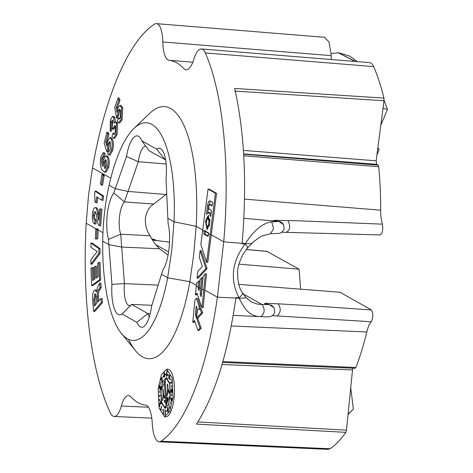 <?xml version="1.0" encoding="UTF-8"?>
<svg xmlns="http://www.w3.org/2000/svg" width="473" height="473" viewBox="0 0 473 473"><rect width="100%" height="100%" fill="white"/><g stroke="black" fill="none" stroke-linecap="round" stroke-linejoin="round"><path stroke-width="0.71" d="M109.092 185.227A108.471 35.41 94.6 0 1 134.036 128.384L149.941 113.148A126.031 41.139 94.6 0 1 196.171 226.313L174.023 221.813L171.758 250.436L167.643 277.799A108.471 34.854 92.6 0 1 121.478 333.53A108.471 34.854 92.6 0 1 102.718 241.206M202.681 229.979L196.183 226.313L193.705 254.504L189.874 281.677L167.643 277.799L161.488 274.322L151.461 306.628A28.451 9.141 92.6 0 1 144.874 325.731A28.451 9.141 92.6 0 1 136.88 322.355L122.093 314.025A28.451 9.141 92.6 0 1 111.924 284.35L108.488 239.403C106.679 232.154 106.271 223.723 107.265 214.103C108.453 204.567 110.623 197.537 113.774 193.008L126.492 156.468A28.451 9.289 94.6 0 1 140.245 137.88A28.451 9.289 94.6 0 1 141.835 140.788L156.616 149.119A28.451 9.289 94.6 0 1 162.251 150.278A28.451 9.289 94.6 0 1 166.029 178.747L168.092 223.605C171.593 236.896 168.719 262.184 162.807 270.006L161.488 274.322M126.492 156.468L138.329 161.725L124.405 201.9C122.028 204.638 120.408 209.474 119.545 216.421C118.77 223.487 119.166 229.417 120.721 234.212L108.488 239.403M158.207 388.812L159.076 408.164L164.533 416.814L169.754 411.35L172.988 397.137L172.119 377.791L166.662 369.135L161.447 374.598L158.207 388.812M166.662 369.141L167.82 369.188A23.863 7.669 92.6 0 1 174.147 397.19A23.863 7.669 92.6 0 1 165.692 416.867L164.533 416.814M168.086 255.053L159.584 248.763C155.652 244.973 152.495 240.633 150.118 235.743C146.612 230.942 145.051 225.042 145.424 218.047C146.612 211.212 149.379 206.547 153.731 204.052L166.733 193.948M166.863 377.832L166.017 378.317M170.333 395.647L169.777 383.242L166.277 377.696L162.937 381.197L160.861 390.308L161.417 402.706L164.917 408.252L168.258 404.758L170.333 395.647M161.051 390.414L161.583 402.322L164.941 407.643L170.144 395.54L169.612 383.633L166.254 378.311L161.051 390.414M166.342 407.685L164.941 407.643M134.036 128.384A108.471 35.41 94.6 0 1 174.029 221.76M165.58 159.62A18.66 6.09 94.6 0 0 165.302 159.886L156.616 149.119M149.385 316.679A18.66 5.995 92.6 0 1 147.795 313.54L150.189 313.652M136.88 322.355L147.795 313.54L131.571 304.399L122.093 314.025M131.393 304.582A18.66 5.995 92.6 0 1 129.389 305.517A18.66 5.995 92.6 0 1 124.44 283.617L111.924 284.35M150.118 235.743L120.721 234.212L124.44 283.617L158.136 285.118M159.584 248.763L121.638 247.06L108.873 244.677L102.694 241.206C103.002 221.66 105.13 203 109.074 185.221L115.252 188.697L127.976 191.417L165.769 194.48M189.862 281.689A126.031 40.495 92.6 0 1 135.444 350.688A126.031 40.495 92.6 0 1 128.585 339.395M195.432 294.827L196.987 293.154L201.977 307.698L203.13 307.752L206.506 273.855L205.347 273.79L203.189 276.12L201.137 296.76L200.138 293.845L201.291 293.899L202.893 277.752L201.74 277.692L200.132 279.442L199.027 290.611L198.027 287.702L199.186 287.75L199.843 281.068L198.69 281.015L196.549 283.345L195.432 294.827L196.591 294.88L197.312 294.1M207.765 262.426L216.575 193.321L209.184 189.159L208.031 189.064L200.842 244.511L206.612 262.355L207.765 262.426M92.495 167.897A213.672 69.75 94.6 0 1 154.381 24.241A25.087 8.189 94.6 0 1 156.433 23.65A25.087 8.189 94.6 0 1 162.801 41.967A25.087 8.189 -85.4 0 0 169.08 60.278A172.527 56.317 94.6 0 1 183.873 68.615A25.087 8.189 -85.4 0 0 186.108 69.833A25.087 8.189 -85.4 0 0 193.753 59.409A25.087 8.189 94.6 0 1 201.397 48.985A25.087 8.189 94.6 0 1 205.335 52.946A213.672 69.75 94.6 0 1 223.711 241.827L217.397 297.198A213.672 68.656 92.6 0 1 161.098 441.214A25.087 8.059 92.6 0 1 159.2 441.817A25.087 8.059 92.6 0 1 152.276 423.459A25.087 8.059 -87.4 0 0 145.53 405.125A172.527 55.436 92.6 0 1 130.737 396.788A25.087 8.059 -87.4 0 0 128.408 395.564A25.087 8.059 -87.4 0 0 121.319 406.017A25.087 8.059 92.6 0 1 114.23 416.477A25.087 8.059 92.6 0 1 110.144 412.509A213.672 68.656 92.6 0 1 86.187 223.28M207.079 268.581L201.256 250.714L200.103 250.637L199.322 257.336L202.314 266.476L197.773 271.366L197.081 278.071L198.234 278.124L207.079 268.581L205.921 268.51L200.103 250.637M165.633 159.909L149.078 150.745L141.835 140.788M166.147 163.983L138.329 161.725A18.66 6.09 94.6 0 1 145.619 146.382A18.66 6.09 94.6 0 1 145.95 146.435M201.397 48.985L369.709 62.649A25.087 8.189 94.6 0 1 373.64 66.61A213.672 69.75 94.6 0 1 383.94 98.082L384.011 100.731L234.744 91.064M243.619 153.914L376.703 164.344L376.153 160.808L384.011 100.731M376.703 164.344L378.128 165.148A3.057 0.999 94.6 0 1 378.725 166.75A172.527 56.317 94.6 0 1 380.676 210.183A25.087 8.189 -85.4 0 0 382.421 224.155C383.195 230.209 382.391 233.774 380.008 234.839M251.329 301.951L257.3 304.086L261.971 304.506C265.152 309.224 264.815 313.262 260.954 316.626C254.285 316.644 248.887 313.782 244.772 308.035L240.97 301.957L238.948 297.712C229.813 279.478 231.853 261.587 245.061 244.038L245.369 243.583C253.96 230.227 262.752 222.99 271.75 221.878L273.571 228.719L270.568 233.709L279.726 233.331L281.618 232.42L283.67 229.919L284.161 228.175L283.528 224.604L278.887 221.399L243.861 218.313M211.153 234.75L223.705 241.827L242.158 243.323L242.117 243.796L245.061 244.038C247.633 246.67 248.319 247.929 247.119 247.817M204.844 290.126L217.397 297.198L235.921 298.031L235.986 297.576L238.948 297.712C242.081 295.4 243.116 293.621 242.04 292.373M251.364 301.969L245.777 297.346L242.336 292.639M238.794 284.368L339.998 292.261L371.447 309.981C373.321 313.398 373.268 317.324 371.299 321.746C369.49 323.745 367.988 327.162 366.8 331.999C363.613 345.148 359.965 356.985 355.856 367.509L354.987 368.266M131.571 304.399L151.868 305.304M300.621 289.186L299.09 269.214L238.96 264.141M153.731 204.052L124.405 201.9L113.774 193.008M100.051 248.709L92.134 243.045L90.976 242.992L90.958 247.326L97.219 251.535L90.899 259.754L90.875 264.194L92.034 264.241L100.028 253.451L100.051 248.709L98.892 248.656L90.976 242.992M93.784 279.726L93.335 267.6L92.176 267.547L90.982 268.41L91.614 285.58L92.773 285.627L100.678 279.927L100.034 262.527L98.875 262.474L97.68 263.337L98.171 276.563L95.853 278.23L95.41 266.21L96.569 266.258L96.983 277.42M96.51 290.014L95.138 289.914L94.127 290.487C92.726 292.645 92.241 295.968 92.684 300.444L93.613 311.364L94.771 311.417L102.481 302.531L102.144 298.528L100.986 298.475L97.81 302.135L97.308 296.246L98.467 296.293C98.278 292.716 98.833 290.416 100.122 289.393L101.204 287.478L100.838 283.191L99.679 283.144L97.757 286.727L96.415 292.001L95.138 289.919M98.863 300.923L98.467 296.293M96.551 238.966L97.745 238.942L98.124 228.938L95.771 228.914L95.392 238.912L96.551 238.966M199.984 308.585L201.143 308.638L202.627 312.966L197.749 318.228L201.149 328.156L199.027 330.45L197.868 330.396L199.996 328.108L201.149 328.156M199.996 328.108L196.591 318.181L201.468 312.913L199.99 308.591L198.82 309.85L199.174 306.22L196.478 298.362L194.929 300.036L192.765 322.302L193.924 322.355L194.793 321.421M200.109 308.591L200.333 306.273L197.637 298.416L196.478 298.362M117.629 108.979L117.375 107.483L119.982 100.465L119.302 98.112L118.149 98.017L114.744 107.194L116.589 117.925L117.742 118.019L120.065 109.588M116.589 117.925L117.659 115.04L118.297 110.7L119.474 109.145L120.52 110.688L120.325 117.535L119.131 119.113L118.327 118.09L117.251 120.976L118.611 122.85L119.764 122.945L122.129 119.77L122.732 107.85L121.1 105.444L119.947 105.349L117.966 107.909L117.068 112.408L116.222 107.395L117.375 107.483M119.728 118.729L119.48 118.179L118.327 118.09M110.191 131.145L111.173 127.976L111.072 121.886L112.202 120.183L112.769 120.84L112.284 127.349L112.935 129.058L114.691 125.469L115.418 126.35L115.229 132.582L113.91 134.527L112.952 133.268L111.971 136.437L113.49 138.276L115.956 134.486L116.447 123.299L115.317 121.933L114.011 123.323L113.697 117.529L112.675 116.358L110.357 119.923L110.191 131.145L111.344 131.24L112.326 128.071L112.225 121.975L112.734 120.763M113.49 138.27L114.643 138.364L117.109 134.574L117.6 123.394L116.47 122.028L115.317 121.933L114.85 117.617L113.827 116.453L112.675 116.358M114.496 134.196L114.105 133.356L112.952 133.268M112.935 129.058L114.088 129.153L115.276 126.043M107.135 143.354L106.821 142.338L108.944 134.054L108.069 132.345L106.916 132.251L104.137 143.077L106.857 151.738L108.01 151.833L108.885 148.421L109.204 143.969L110.061 141.924M106.857 151.738L107.732 148.327L108.051 143.875L109.494 141.545L110.327 142.349L110.652 148.812L109.263 151.159L108.648 150.692L107.773 154.103L108.843 155.026L109.996 155.12L112.639 150.444C113.691 145.672 113.591 141.859 112.338 138.997L111.031 137.749L109.878 137.655L107.489 141.533L106.922 146.305L105.668 142.243L106.821 142.338M109.831 150.828L108.648 150.692M102.807 163.457L102.789 158.697L103.622 156.687M101.636 158.603L102.854 156.451L103.22 156.658L103.977 153.057L103.268 152.637L100.779 157.19C99.898 163.552 100.447 167.933 102.428 170.327L104.752 172.231L105.905 172.32L108.725 167.229C109.582 162.446 109.346 158.94 108.021 156.693L106.951 155.913L105.798 155.818L103.191 160.459L102.931 166.372C101.677 164.994 101.246 162.405 101.636 158.603L102.789 158.697M103.22 156.658L104.373 156.746L105.13 153.146L103.268 152.643M197.081 278.071L205.921 268.51M206.612 262.355L215.422 193.226L216.575 193.321M199.281 288.022L198.027 287.702L198.69 281.015M200.138 293.845L201.74 277.692M201.977 307.698L205.347 273.79M380.818 125.12L387.493 109.393L383.024 108.293M377.815 148.096L379.163 149.486L376.951 154.701M276.474 220.956L273.648 220.536L274.523 220.329L297.168 220.761L382.421 224.155M287.998 220.489C290.7 226.354 290.126 230.256 286.277 232.196M281.867 232.231L380.333 234.933M251.778 242.939C252.204 243.707 250.063 243.926 245.369 243.583L242.158 243.323C247.036 184.062 244.547 132.44 234.679 88.451L383.94 98.082M355.022 61.46L338.508 52.822L331.035 53.55L331.295 59.533M278.887 221.399L271.75 221.878M260.954 316.626L262.604 316.703C267.304 317.011 269.977 316.916 270.621 316.431C274.34 315.207 275.457 312.292 273.973 307.687L269.391 304.618C264.75 303.908 262.119 303.092 267.718 303.4L278.118 303.826C308.065 305.457 339.076 307.71 371.447 309.981M352.698 368.201L346.478 430.14L345.852 432.357C340.726 439.659 335.475 445.123 330.101 448.753L328.203 449.35L159.2 441.817M348.022 414.253L353.355 409.056L350.659 387.121M267.056 251.435L299.09 269.214M267.635 251.488L246.226 249.537M169.535 242.129L152.525 240.083M152.14 239.45L154.742 239.551L156.462 240.591M96.179 228.908L86.192 223.28L88.546 195.254L92.501 167.903L110.783 178.197M95.038 219.98L96.19 220.04L95.901 223.977L94.748 223.924L95.038 219.98C93.938 219.921 93.406 218.36 93.441 215.292C93.689 212.625 94.245 211.39 95.114 211.579C96.143 212.874 96.794 215.54 97.06 219.59C97.479 223.138 98.313 225.183 99.549 225.733L100.708 225.787L101.991 209.249L99.72 208.871L98.792 220.678L97.533 213.743L98.686 213.808C98.354 210.414 97.639 208.374 96.539 207.694L95.168 207.582L96.539 207.694M99.076 216.918L98.686 213.808M96.19 220.04C95.103 219.992 94.576 218.431 94.594 215.351L95.505 211.928M95.96 202.651L96.681 196.798L101.884 200.233L103.037 200.31L103.575 196.059L96.208 191.193L95.049 191.11L94.647 194.279L95.014 202.024L95.96 202.651L97.113 202.722L97.757 197.507M101.417 185.091L102.576 185.174L104.214 175.53L103.138 174.425L101.985 174.33L100.335 183.985L101.417 185.091L103.067 175.436L101.985 174.33M199.99 308.591L201.143 308.644M201.468 312.913L202.627 312.96M196.591 318.181L195.402 314.722L196.236 306.143L197.424 309.596L196.591 318.181L197.749 318.228M192.765 322.302L194.468 320.469L197.868 330.396L199.027 330.45M199.174 306.22L200.333 306.273M95.392 238.912L97.745 238.942M96.587 238.889L96.971 228.885M345.852 432.357L196.437 424.092C214.47 396.421 227.631 354.401 235.921 298.031L239.149 298.173C243.867 298.333 246.019 298.014 245.588 297.221M97.308 296.246C97.107 292.675 97.663 290.375 98.963 289.34L100.045 287.43L101.204 287.478M100.045 287.43L99.679 283.144M93.613 311.364L101.328 302.478L102.481 302.531M101.328 302.478L100.986 298.475M95.41 266.21L94.281 267.026L94.724 279.046L92.655 280.542L92.176 267.547M91.614 285.58L99.519 279.874L100.678 279.927M99.519 279.874L98.875 262.474M90.875 264.194L98.869 253.398L100.028 253.451M98.869 253.398L98.892 248.656M324.602 37.302L328.954 41.961L331.035 53.55M215.422 193.226L208.031 189.064M104.752 172.231L107.572 167.135C108.435 162.34 108.199 158.833 106.868 156.598L108.021 156.693M106.868 156.598L105.798 155.818M107.572 167.135L108.725 167.229M103.977 153.057L105.13 153.146M105.668 142.243L107.791 133.965L108.944 134.054M107.791 133.965L106.916 132.251M108.843 155.026L111.486 150.349C112.539 145.583 112.438 141.77 111.185 138.902L112.338 138.997M111.185 138.902L109.878 137.655M111.486 150.349L112.639 150.444M108.051 143.875L109.204 143.969M107.732 148.327L108.885 148.421M111.072 121.886L112.225 121.975M111.173 127.976L112.326 128.071M113.697 117.529L114.85 117.617M116.447 123.299L117.6 123.394M115.956 134.486L117.109 134.574M116.222 107.395L118.829 100.371L119.982 100.465M118.829 100.371L118.149 98.017M118.611 122.85L120.976 119.675L121.579 107.755L122.732 107.85M121.579 107.755L119.947 105.349M120.976 119.675L122.129 119.77M118.297 110.7L119.45 110.788M117.659 115.04L118.812 115.128M208.463 233.792L208.108 236.482L203.804 234.058L204.271 230.481L208.575 232.911L208.463 233.792L210 234.661M384.058 100.282L387.493 109.393M371.299 321.746L277.125 315.94C280.885 312.529 281.216 308.491 278.118 303.826M277.125 315.94L272.401 315.722M169.535 242.07L168.4 242.01M104.214 175.53L103.067 175.436M103.575 196.059L102.422 195.982L95.049 191.11M101.884 200.233L102.422 195.982M93.441 215.292L94.594 215.351M97.533 213.743C97.207 210.355 96.492 208.315 95.386 207.623C93.849 207.588 92.862 209.965 92.424 214.754C92.176 220.27 92.95 223.327 94.748 223.924M101.991 209.249L99.72 208.871M99.549 225.733L100.832 209.184M160.022 406.124L159.224 405.71L159.431 403.41L160.773 403.428L160.542 401.086L161.104 404.09L159.513 403.836L159.377 405.432L160.022 406.124L159.655 406.473M160.672 403.889L159.513 403.836M159.377 405.432L159.945 405.698M160.518 403.617L159.431 403.41L160.152 403.167M168.299 412.421L167.383 410.854L167.602 407.454L168.494 409.044L168.057 412.633M168.122 407.478L167.602 407.454L167.897 407.247M171.835 398.089L172.083 400.235L171.362 401.264L170.505 397.811L171.09 399.59L171.664 397.994M172.444 388.912L172.811 390.326L172.343 392.04L171.971 391.419L171.516 392.608L170.966 390.994L171.498 388.983L171.971 389.841L172.403 388.912M171.516 392.608L171.155 392.336L172.314 392.389M169.695 378.276L168.932 378.838L168.843 376.573L170.221 374.285L169.464 375.905L169.695 378.276M169.204 379.086L168.932 378.838L169.488 378.861M166.733 375.982L167.182 376.005L166.733 375.982L167.241 374.675L166.922 373.333L166.531 373.522L166.874 370.885L167.619 371.086L167.584 371.601L166.969 371.435L166.786 372.884L167.418 374.746L166.685 376.484L166.26 374.894L166.733 375.982M166.886 373.327L166.531 373.522M162.322 379.624L161.464 379.973L161.488 378.098L161.056 378.24L160.844 379.99L160.95 377.88L161.624 377.69L161.683 378.95L162.227 379.192L162.138 381.735L161.37 381.959L162.032 381.368L161.878 379.322L162.269 379.34M161.707 378.11L161.056 378.24M161.352 377.348L161.624 377.69M161.701 382.32L161.37 381.959L162.523 382.007M159.957 385.832L159.165 386.618L159.324 388.7L159.017 386.447L159.714 385.312L160.412 388.623L160.891 386.376L160.412 389.9L159.555 385.773L159.945 385.791M160.193 395.771L158.609 396.551L158.615 397.391L158.425 396.102L160.187 395.239L160.193 395.771M159.602 390.68L159.626 392.72L159.602 390.68M160.867 382.598L160.589 384.579L160.867 382.598M163.09 376.626L162.576 378.146L163.09 376.626M164.515 377.147L164.415 375.97L163.599 376.91L164.243 371.766L164.793 375.538L164.515 377.147M165.822 374.001L165.828 374.445L165.172 374.728L165.822 374.001M168.518 375.19L168.459 375.621L167.862 375L167.921 374.569L168.518 375.19M170.611 380.014L170.197 378.613L170.611 380.014M170.292 382.651L172.048 382.119L171.829 379.677L172.314 382.545L170.286 383.148L170.292 382.651L172.296 382.444M171.693 387.452L171.539 385.548L171.693 387.452M171.533 396.007L171.539 393.95L171.533 396.007M170.174 403.942L170.469 401.997L170.174 403.942M168.95 404.699L169.925 408.146L170.144 407.549L169.896 408.903L168.95 404.699M166.224 411.551L166.845 410.564L166.224 411.551M165.254 409.606L165.396 414.449L164.935 415.034L165.254 409.606M163.788 409.257L163.339 414.667L163.014 414.425L163.788 409.257M161.949 409.624L162.499 410.517L161.949 409.624L162.292 409.642M161.736 406.041L160.595 410.558L160.359 409.89L161.736 406.041M159.549 399.194L159.72 401.074L159.708 399.2M96.226 296.754L96.782 303.317L94.375 306.09L93.82 299.592L94.659 294.265L95.262 293.91L96.226 296.754M209.787 223.67L207.068 229.405L205.471 221.24L208.191 215.505L209.787 223.67M210.881 204.649L209.728 204.555L208.563 206.388L209.09 209.172L211.508 210.538L210.71 216.622L208.924 212.596L206.394 214.186L207.493 205.79C208.067 201.965 208.965 200.351 210.201 200.948L212.59 202.29L212.117 205.903L209.486 204.478L212.182 205.383M209.764 200.806L210.201 200.948M210.077 212.684L208.451 212.442L210.077 212.684L211.07 213.902M106.65 165.999L105.13 168.542L104.438 168.039L103.93 162.162L105.42 159.679L106.094 160.17L106.65 165.999M203.804 234.058L204.957 234.147L205.424 230.576M204.957 234.147L208.179 235.962M379.163 149.486L377.868 147.7M195.402 314.722L196.561 314.776L197.146 308.786M196.839 315.586L196.561 314.776M163.014 414.425L163.422 414.443M166.2 411.126L166.691 411.143M171.445 383.201L171.451 382.704M167.862 375L168.353 375.018M165.172 374.291L166.33 374.338M158.425 396.102L159.584 396.155M160.95 377.88L161.275 377.897M166.969 371.435L168.128 371.482M164.705 407.614L165.497 408.175M94.659 294.265L95.818 294.318L94.978 299.646L95.428 304.884M208.652 205.856L210.373 201.043M207.771 212.602L208.51 206.938M206.902 219.732L208.753 215.783M207.665 229.222L206.453 224.385M104.438 168.039L105.591 168.134L105.083 162.257L105.97 160.028M103.93 162.162L105.083 162.257M166.254 378.305L167.649 378.388M210.136 221.163L209.308 218.55L208.155 218.455L206.802 219.839L206.275 223.841L207.109 226.455L208.262 226.549L209.616 225.166L208.463 225.071L208.983 221.068L210.136 221.163M163.871 376.065L164.373 375.485L164.196 373.38L163.871 376.065L164.32 376.082M164.373 375.485L164.787 375.503M169.742 376.455L168.979 376.839L169.044 378.394L169.559 378.004L169.322 376.277L169.701 376.301M171.882 390.68L171.492 389.521L171.131 390.935L171.835 392.087L171.457 392.082L172.042 390.686M172.639 390.367L172.349 389.456L172.042 390.609L172.355 391.496L172.805 390.373M172.728 389.462L172.349 389.456M172.42 389.456L172.728 389.474M172.355 391.496L172.657 391.514L172.355 391.496M171.433 400.755L171.93 400.046L171.758 398.591L171.261 399.307L171.545 400.826M171.646 398.526L172.06 398.609M167.655 407.892L167.537 410.594L168.228 411.977L168.341 409.287L167.655 407.892L168.246 407.773M168.051 412.125L168.477 411.989M207.109 226.455L208.463 225.071M208.983 221.068L208.155 218.455M163.161 394.098L162.476 400.495L162.86 400.075L163.404 395.026L164.569 398.231L164.959 397.811L163.492 393.737L163.12 388.96L162.789 389.314L163.161 394.098L163.628 394.121M167.702 389.196L167.022 395.594L167.407 395.174L167.95 390.119L169.115 393.329L169.505 392.909L168.039 388.836L167.667 384.052L167.336 384.413L167.702 389.196L168.175 389.214M164.226 381.676L165.781 401.926L164.852 400.288L164.172 401.027L166.537 405.19L167.95 396.948L167.265 397.687L166.715 400.921L165.154 380.67L164.226 381.676L165.384 381.729M165.781 401.926L166.939 401.973L166.857 400.927M164.172 401.027L165.325 401.074M166.798 403.664L165.81 401.926M167.265 397.687L167.82 397.71M166.715 400.921L167.265 400.944M167.95 390.119L168.506 390.142M167.336 384.413L167.696 384.425M163.404 395.026L163.96 395.05M162.789 389.314L163.15 389.332M167.868 218.343L174.023 221.813M189.874 281.677L196.354 285.349M243.11 293.881L261.971 304.506L269.391 304.618M95.759 229.269L98.082 229.979L102.943 232.716M380.676 210.183L244.506 199.127M378.725 166.75L243.731 155.788M378.128 165.148L243.636 154.228M376.153 160.808L243.4 150.402M373.64 66.61L205.335 52.946M338.508 52.822L355.513 61.496M155.848 244.712L168.613 251.908M151.874 238.995L153.447 239.297M148.404 407.229L121.319 406.017M330.101 448.753L161.098 441.214M98.963 289.34L100.122 289.393M192.789 62.205L169.08 60.278M331.106 55.631L162.801 41.967M204.153 231.362L202.615 230.499M198.104 286.934L196.301 285.917M200.664 288.376L199.316 287.614M203.686 290.079L201.882 289.062M346.478 430.14L197.85 421.946M352.326 369.939L222.044 364.517M355.856 367.509L222.884 361.579M366.8 331.999L231.25 325.956M169.316 375.538L169.712 375.556M93.82 299.592L94.978 299.646M210.503 215.54L210.852 215.57M207.493 205.79L208.646 205.879M205.471 221.24L206.624 221.334M205.306 231.457L208.528 233.272M121.478 333.53L135.444 350.688M247.675 247.775L251.967 243.329C252.31 242.548 260.907 236.045 262.533 235.796L270.568 233.709M247.675 247.793L242.891 254.521C239.202 262.273 237.47 267.807 237.7 271.13C237.357 280.684 238.918 287.874 242.371 292.704M283.516 224.586L282.162 222.848L280.146 221.642L277.663 221.092M167.43 254.681L167.832 254.906M151.798 418.156L114.23 416.477M324.738 37.314L156.433 23.65M339.005 52.864L349.89 56.157L357.446 61.656M262.604 316.703L233.195 315.39M272.052 315.704L272.371 315.716M273.944 307.645L271.644 305.345L268.392 304.37M266.329 304.056L265.702 303.956M355.146 368.307L222.653 362.401M352.657 409.778L347.992 414.567M246.273 249.478L267.351 251.4M168.276 241.934L154.547 240.379M151.833 238.924L154.742 239.545M161.323 377.892L161.677 377.903M159.667 405.958L159.992 405.97M159.821 403.587L160.98 403.64M169.233 378.56L169.612 378.577M171.664 398.532L172.042 398.544M171.569 400.826L171.941 400.844M168.104 412.113L168.429 412.125"/></g></svg>
